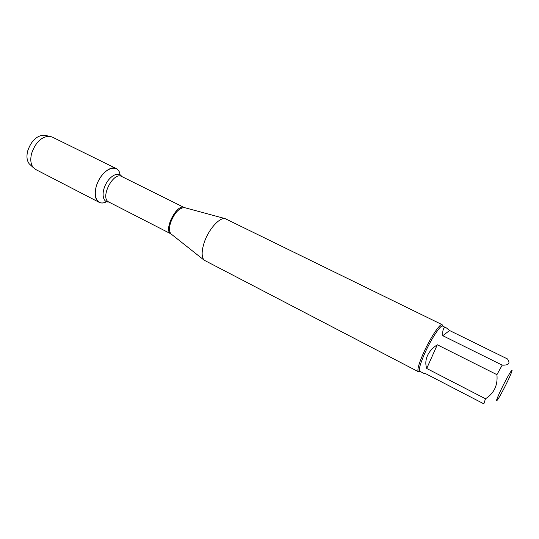 <?xml version="1.0" encoding="UTF-8"?>
<svg xmlns="http://www.w3.org/2000/svg" width="539" height="539" viewBox="0 0 539 539"><rect width="100%" height="100%" fill="white"/><g stroke="black" fill="none" stroke-linecap="round" stroke-linejoin="round"><path stroke-width="0.81" d="M442.135 324.673L225.046 218.585C219.211 217.453 208.465 229.614 204.241 242.456C201.505 250.999 201.451 256.894 204.079 260.142L418.392 371.735C417.018 370.36 418.587 364.418 423.095 353.914C429.677 338.809 440.114 322.928 442.135 324.673L442.681 326.115M105.9 202.037C96.488 206.659 91.684 193.993 98.489 180.787C105.065 167.474 118.108 163.809 119.981 174.131M419.868 371.317L418.392 371.735M500.953 389.879C496.587 399.217 495.482 402.485 497.652 399.675C500.354 395.862 507.819 381.403 510.716 374.369L511.7 371.829C513.923 365.685 506.795 377.583 500.953 389.879M442.782 335.703L502.2 365.132L496.924 374.659C497.921 385.23 494.108 393.268 485.484 398.772L483.827 403.832L425.79 373.743L424.105 373.514L419.827 371.29C418.52 369.976 420.036 364.27 424.382 354.184C430.701 339.685 440.707 324.424 442.634 326.095L446.548 328.015C443.691 326.742 442.438 329.302 442.782 335.703L449.56 330.515L446.548 328.015M449.56 330.515L507.495 358.961C510.581 363.326 508.823 365.388 502.2 365.132M437.297 344.778C432.642 347.81 429.347 351.455 427.414 355.727C425.561 360.012 425.332 364.256 426.726 368.474L437.297 344.778L496.924 374.659M426.726 368.474L485.484 398.772M106.547 201.721C103.737 203.156 101.271 203.351 99.156 202.32C95.147 199.747 94.19 194.417 96.279 186.319C99.466 174.791 110.428 165.19 116.202 168.539C118.29 169.623 119.591 171.725 120.109 174.838M99.156 202.32L35.574 169.428L33.31 167.609C30.683 164.247 30.117 159.524 31.619 153.433C35.433 142.572 41.281 136.832 49.164 136.199L51.973 136.933L116.202 168.539M45.552 135.498L43.807 135.168C36.544 135.734 31.174 140.982 27.705 150.907C26.344 156.478 26.876 160.817 29.301 163.917L30.608 165.116M185.126 207.798L184.271 207.562C178.961 208.061 174.427 213.013 170.661 222.432C169.01 227.842 169.118 231.662 170.984 233.886L171.685 234.438M171.287 234.121L171.045 234.014C162.893 230.753 176.94 202.913 184.405 207.535L184.641 207.663M225.046 218.585L184.271 207.562L121.652 176.462C113.203 171.395 99.675 198.211 108.77 201.997L170.984 233.886L204.079 260.142M108.824 202.024C102.909 202.691 101.103 193.333 105.684 184.419C110.131 175.444 118.735 171.335 121.706 176.489M29.301 163.917L33.31 167.609M43.807 135.168L49.164 136.199"/></g></svg>
